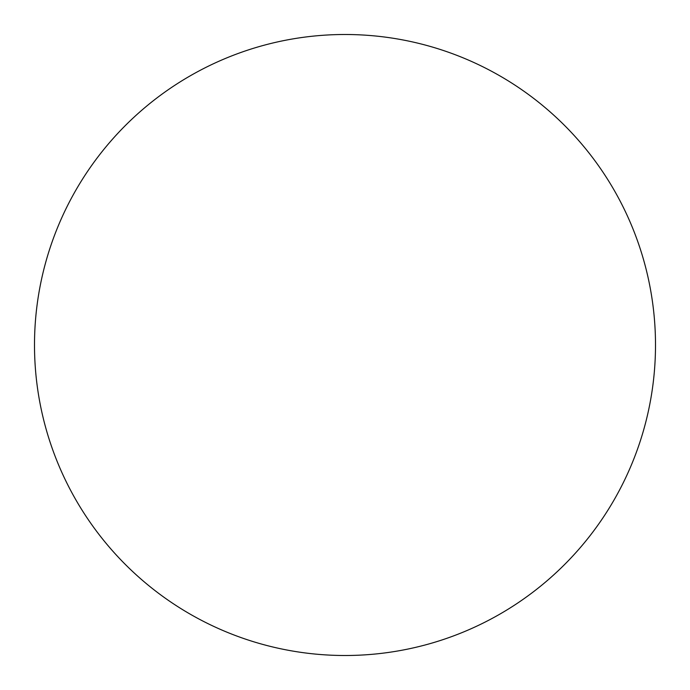 <?xml version="1.0" encoding="UTF-8"?>
<svg xmlns="http://www.w3.org/2000/svg" width="690" height="690" viewBox="0 0 690 690"><rect width="100%" height="100%" fill="white"/><g stroke="black" fill="none" stroke-linecap="round" stroke-linejoin="round"><path stroke-width="0.52" stroke-dasharray="3.45 2.59" d="M655.5 345A310.5 310.5 0 0 1 345 655.5A310.5 310.5 0 0 1 34.5 345A310.5 310.5 0 0 1 345 34.5A310.5 310.5 0 0 1 655.5 345"/><path stroke-width="1.03" d="M345 655.5A310.5 310.5 0 0 1 34.5 345A310.5 310.5 0 0 1 345 34.5A310.5 310.5 0 0 1 655.5 345A310.5 310.5 0 0 1 345 655.5"/></g></svg>
